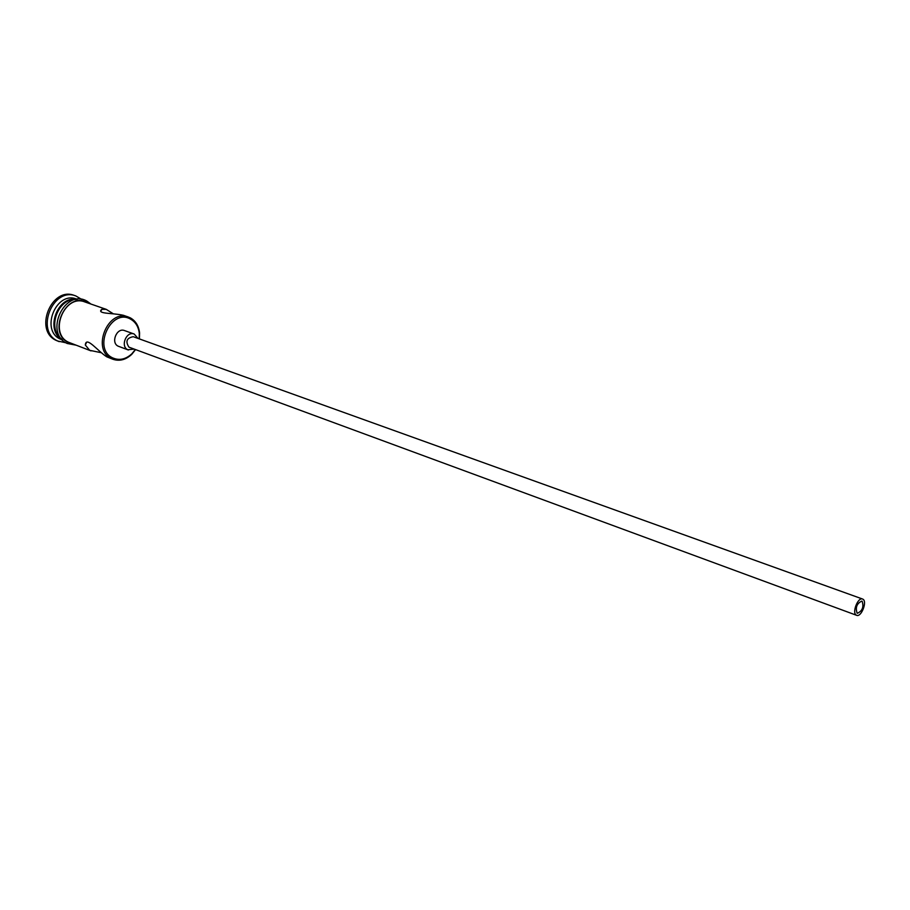 <?xml version="1.0" encoding="UTF-8"?>
<svg xmlns="http://www.w3.org/2000/svg" width="910" height="910" viewBox="0 0 910 910"><rect width="100%" height="100%" fill="white"/><g stroke="black" fill="none" stroke-linecap="round" stroke-linejoin="round"><path stroke-width="1.36" d="M139.196 338.838L139.298 333.356C138.491 326.724 135.59 321.981 130.562 319.137C111.088 307.671 92.126 348.894 112.772 357.926C119.358 360.758 125.716 359.382 131.859 353.797L135.306 349.531M135.544 349.622L131.745 354.354C125.819 359.814 119.563 361.452 112.965 359.279L111.668 358.711C91.148 349.918 107.721 308.547 128.344 317.021L130.392 317.897C135.67 320.9 138.73 325.882 139.571 332.867L139.435 338.929M862.123 601.214L861.838 601.066C856.822 603.444 855.252 607.47 857.118 613.158L857.391 613.283C862.396 610.951 863.977 606.924 862.123 601.214M856.287 615.149L856.64 615.319C861.247 617.469 867.492 601.578 862.964 599.224L862.566 599.03C857.948 596.88 851.714 612.885 856.287 615.149M862.566 599.03L133.235 336.7C126.672 337.974 125.25 341.466 128.97 347.165L856.64 615.319M138.036 338.429L134.179 334.027C126.433 330.785 120.097 346.357 127.787 349.747L134.145 349.11M134.179 334.027L124.511 330.569C116.776 327.338 110.485 342.797 118.163 346.175L128.367 349.997M113.124 313.688L106.243 309.354L101.749 309.354C96.255 314.052 112.43 312.824 123.259 315.258L128.344 317.021M112.965 359.279L106.777 356.834C97.506 350.941 86.052 335.597 85.324 345.026L89.68 350.316L100.828 352.625M62.449 339.987L60.413 339.146C40.108 330.478 56.079 290.7 76.508 299.049L77.259 299.31M65.941 342.786L57.819 341.045C34.967 331.331 52.871 286.604 75.849 295.955L81.729 299.413M91.023 350.896L68.694 342.308C48.344 333.606 64.417 293.577 84.869 301.949L106.243 309.354M59.207 341.648L56.363 340.476C33.511 330.774 51.404 286.104 74.37 295.454L75.849 295.955M62.005 339.521C44.84 330.182 57.467 295.5 76.622 299.39M61.38 338.77C46.945 328.51 58.001 298.127 75.655 299.549M87.587 302.882L87.007 302.575C66.396 290.54 46.728 333.049 68.58 342.547L72.652 343.889M85.324 345.026L86.439 342.615M100.942 311.106L101.749 309.354M90.932 304.042L86.916 301.119C64.758 288.151 43.748 333.197 67.203 343.479L75.962 345.152"/></g></svg>
